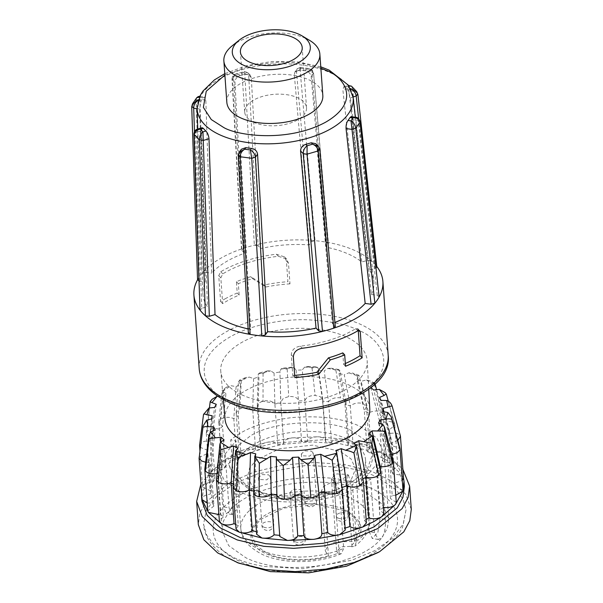 <?xml version="1.0" encoding="UTF-8"?>
<svg xmlns="http://www.w3.org/2000/svg" width="603" height="603" viewBox="0 0 603 603"><rect width="100%" height="100%" fill="white"/><g stroke="black" fill="none" stroke-linecap="round" stroke-linejoin="round"><path stroke-width="0.45" stroke-dasharray="3.02 2.26" d="M345.542 467.619C357.436 469.662 367.943 472.797 377.079 477.033L396.231 489.953L402.947 499.043L406.038 509.776L403.332 523.788L392.734 537.989L374.787 550.629L351.783 560.262L302.977 568.735L264.061 566.451C252.167 564.408 241.66 561.272 232.524 557.036L213.372 544.117L206.656 535.027L203.565 524.293L206.271 510.281L216.869 496.081L234.823 483.44L257.82 473.807L306.626 465.335L345.542 467.619M371.207 488.34C362.885 484.488 353.313 481.624 342.474 479.762C303.422 472.654 253.162 482.588 229.396 502.111C204.304 521.248 208.796 547.524 239.504 561.235C247.825 565.094 257.406 567.951 268.245 569.812C307.296 576.928 357.549 566.993 381.315 547.464C406.414 528.326 401.915 502.05 371.207 488.34M351.956 431.009C328.884 418.06 273.8 420.879 250.298 435.946L234.326 448.828L228.831 464.551L235.049 477.847L249.386 487.789C272.458 500.739 327.535 497.927 351.044 482.852L367.016 469.978L372.511 454.247L366.285 440.951L351.956 431.009A6.015 3.829 -65 0 1 347.072 438.954A64.657 32.818 -4.1 0 0 275.526 435.592A64.657 32.818 -4.1 0 0 236.542 469.059A64.657 32.818 -4.1 0 0 254.994 489.922A64.657 32.818 -4.1 0 0 339.383 488.837C337.167 486.983 335.946 484.789 335.728 482.272L333.994 481.465L331.424 478.556L336.738 473.92L346.846 474.35L348.579 475.156L342.632 478.933L335.728 482.272M348.579 475.156C348.783 477.666 350.004 479.852 352.235 481.729L356.501 541.306L354.828 546.182L352.031 546.748L350.32 546.371C366.089 532.766 364.408 520.713 345.278 510.213C335.539 504.07 296.872 498.108 267.174 514.005C238.539 530.399 253.569 549.439 266.473 553.833C284.563 562.637 316.681 562.38 337.861 553.268L339.188 553.856L341.343 553.652L343.657 548.413L339.383 488.837M253.569 122.183A30.972 15.723 175.9 0 1 244.728 112.188A30.972 15.723 175.9 0 1 263.405 96.156A30.972 15.723 175.9 0 1 297.678 97.769A30.972 15.723 175.9 0 1 306.52 107.764A30.972 15.723 175.9 0 1 287.842 123.796A30.972 15.723 175.9 0 1 253.569 122.183M351.067 116.673L352.242 119.635L371.38 294.498A85.709 43.499 -4.1 0 0 373.815 281.284A85.709 43.499 -4.1 0 0 369.368 269.933L350.456 97.822L347.788 89.953A78.428 39.806 -4.1 0 0 345.263 87.307L343.816 86.749L342.881 89.907L361.792 262.011A85.709 43.499 -4.1 0 0 326.117 247.185L311.208 76.739C310.635 73.574 308.661 71.561 305.291 70.694A78.428 39.806 -4.1 0 0 299.653 69.94L294.988 71.817L294.302 74.486L309.211 244.924A85.709 43.499 -4.1 0 0 260.782 248.526L251.3 77.681L250.2 75.104L245.376 73.981A78.428 39.806 -4.1 0 0 239.934 75.556C236.738 76.905 235.08 79.189 234.959 82.407L244.441 253.26A85.709 43.499 -4.1 0 0 228.462 260.398A85.709 43.499 -4.1 0 0 211.623 273.174L205.819 100.09L204.462 97.106L203.151 97.874A78.428 39.806 -4.1 0 0 201.085 100.859L199.623 109.037L205.427 282.114A85.709 43.499 -4.1 0 0 202.872 293.54A85.709 43.499 -4.1 0 0 207.447 306.686L201.417 130.851L202.186 127.738M225.123 298.809A94.731 48.082 175.9 0 1 237.22 293.05L236.406 281.676A94.731 48.082 175.9 0 1 250.773 276.702L263.956 285.015A94.731 48.082 175.9 0 1 287.91 281.707L286.433 261.031L284.526 256.893L276.332 254.21A94.731 48.082 -4.1 0 0 223.08 270.385A94.731 48.082 -4.1 0 0 220.758 271.712L218.746 275.631L220.6 301.477A94.731 48.082 175.9 0 1 225.123 298.809M205.819 100.09L199.879 99.299L205.729 272.383L201.952 273.4A94.731 48.082 175.9 0 1 222.153 257.458A94.731 48.082 175.9 0 1 243.084 248.444A94.731 48.082 175.9 0 1 254.338 245.187A94.731 48.082 175.9 0 1 315.037 240.672A94.731 48.082 175.9 0 1 326.675 242.225A94.731 48.082 175.9 0 1 371.388 260.805A94.731 48.082 175.9 0 1 376.604 266.262A94.731 48.082 175.9 0 1 376.769 266.481M232.049 45.941A48.119 24.421 175.9 0 1 306.128 38.547A48.119 24.421 175.9 0 1 309.618 40.386M226.834 102.306A48.119 24.421 175.9 0 1 255.845 77.395A48.119 24.421 175.9 0 1 309.09 79.898A48.119 24.421 175.9 0 1 322.816 95.425M369.782 408.789A72.556 36.828 -4.1 0 0 349.062 385.053A72.556 36.828 -4.1 0 0 268.471 381.367A72.556 36.828 -4.1 0 0 225.047 419.168M241.697 394.769A73.393 37.25 -4.1 0 0 322.62 398.666A73.393 37.25 -4.1 0 0 367.189 360.926A73.393 37.25 -4.1 0 0 346.228 336.911A73.393 37.25 -4.1 0 0 264.709 333.18A73.393 37.25 -4.1 0 0 220.781 371.418A73.393 37.25 -4.1 0 0 241.697 394.769M233.097 487.623L235.381 485L233.338 484.058M235.72 524.482L238.298 525.68L235.381 485L237.891 448.044M253.705 493.103L254.677 491.324L255.778 453.878M276.852 495.538L276.506 456.968M397.912 440.386L392.138 442.444L392.01 445.579L399.955 448.504M383.681 411.63L392.138 442.444L395.055 483.131L402.291 480.463M391.649 454.572L389.282 454.783L387.571 457.881L393.239 460.745M381.202 423.653L389.282 454.783L392.199 495.47L395.756 495.282M362.87 478.925L361.461 479.656L354.247 443.115M393.081 474.124L391.618 471.162L397.754 466.315L397.151 464.853L395.191 463.405C392.221 462.169 388.852 462.026 385.091 462.968L382.129 460.383L386.154 456.177L383.583 453.268C379.724 451.775 375.692 451.881 371.486 453.562L367.227 451.526L369.488 448.202L366.119 444.969L384.42 453.72L397.151 464.853L403.46 477.599L400.927 475.021L393.081 474.124L390.171 433.444C393.865 432.894 396.465 433.022 397.98 433.821L400.498 436.316M385.091 462.968L382.174 422.288L389.432 421.414L392.229 422.138L394.196 423.562L394.799 425.04L388.701 430.482L390.171 433.444L381.036 400.362M371.486 453.562L368.569 412.882C372.224 411.238 375.307 410.673 377.825 411.186L381.458 412.429L383.124 414.472L379.212 419.703L382.174 422.288L373.694 390.028M367.227 451.526L364.318 410.847L368.569 412.882L361.152 381.3L366.443 379.965L371.312 381.269L374.365 384.081L375.021 383.802M353.192 446.544L347.939 445.202L348.881 442.934L346.303 440.024L343.499 439.188L366.119 444.969C361.318 443.657 357.006 444.185 353.192 446.544L350.275 405.857C354.338 402.992 358.634 402.269 363.157 403.678L366.473 406.641L364.318 410.847L356.893 379.264L361.152 381.3M331.469 442.391L325.567 441.826L325.741 440.74L323.17 437.823L318.105 436.776L343.499 439.188C338.072 438.6 334.054 439.662 331.469 442.391L328.552 401.704C331.349 398.447 335.343 397.173 340.544 397.897L343.348 398.749L345.896 401.598L345.022 404.515L350.275 405.857L344.26 374.78L348.843 372.82L352.823 373.121L357.164 375.857L358.838 375.254L359.177 376.491L356.893 379.264M199.585 445.218L202.269 442.187C203.874 441.208 206.588 440.831 210.409 441.057L212.128 437.959L215.045 478.646L213.326 481.744L205.224 483.395L202.631 486.108L202.54 486.975L210.605 490.948L210.477 494.083C204.854 494.867 202.05 496.706 202.073 499.608M199.08 457.519L207.56 453.396L207.688 450.26L210.605 490.948M211.698 418.866L207.688 450.26L200.369 447.418M307.786 441.388L301.643 441.645C300.693 438.833 297.369 437.582 291.671 437.899L286.342 439.466C284.217 440.695 283.357 442.074 283.764 443.597L277.795 444.66C275.42 442.15 271.486 441.419 265.983 442.474L262.946 443.635L260.262 447.215L261.031 448.881L255.649 450.675C252.016 448.632 247.735 448.466 242.805 450.192L265.983 442.474L291.671 437.899L318.105 436.776C312.414 436.941 308.97 438.479 307.786 441.388L304.869 400.701C306.211 397.234 309.633 395.5 315.15 395.485L320.216 396.616L322.793 399.691L322.65 401.146L328.552 401.704L324.18 370.905L327.738 368.456L330.957 368.184L335.909 370.423L338.735 369.503L339.934 370.83L345.896 401.598M216.273 404.319L212.128 437.959L206.309 433.572L207.055 431.492L208.992 429.977C211.841 428.507 215.294 428.243 219.364 429.185L222.545 426.336L225.462 467.024L222.281 469.865C218.49 469.232 215.045 469.692 211.947 471.252L210.017 472.782L209.271 474.832L215.045 478.646M280.734 402.284L283.764 443.597L280.727 402.148L283.395 398.266L288.709 396.608C294.234 396.148 297.573 397.596 298.726 400.965L304.869 400.701L302.269 369.941L304.56 367.174L307.123 366.526L312.045 368.154L315.866 366.745L317.645 367.498L318.437 369.051L318.278 370.34L324.18 370.905M217.17 396.284L222.786 396.42L225.967 393.571L222.545 426.336L218.799 422.484L221.474 418.791C225.198 416.899 229.306 416.824 233.798 418.588L238.23 416.183L236.195 412.769L238.871 409.377L239.851 408.902C244.501 407.1 248.79 407.462 252.732 409.995L258.114 408.201L257.323 406L259.983 402.367L263.029 401.183C268.29 400.015 272.247 400.942 274.878 403.98L280.847 402.917L279.913 371.282L280.727 402.148M201.523 492.259L202.631 486.108L210.017 472.782L223.721 460.526L231.778 455.559L241.811 450.652L239.142 454.247L241.147 456.87L236.715 459.275C232.539 457.918 228.447 458.19 224.437 460.089L221.746 463.669L225.462 467.024M261.031 448.881L258.114 408.201L258.973 376.822L258.159 374.878L258.355 373.981L259.637 372.873L263.059 373.513L267.732 370.837L270.694 370.875L274.064 373.023L280.026 371.961L280.892 369.059L282.83 368.147L287.194 369.209L291.686 367.174L294.06 367.619L296.126 370.204L302.269 369.941M225.967 393.571L222.613 391.415L222.221 390.126L223.329 390.48L226.592 387.126L230.896 385.709L236.097 386.598L233.798 418.588L236.715 459.275M236.097 386.598L240.529 384.194L238.23 416.183L241.147 456.87M404.372 486.515L399.126 472.179L385.928 459.637L365.87 449.921L340.62 443.838L312.256 441.893L283.139 444.245L255.68 450.697L232.155 460.722L209.022 479.679L203.324 490.277L201.899 501.033M200.92 483.877L211.766 470.709L228.469 459.011L249.469 449.732L273.754 443.152L326.14 439.549L351.029 442.738L372.963 449.062L390.616 458.137L402.894 469.398M411.284 509.399L405.766 494.324L391.882 481.126L370.792 470.905L344.23 464.506L314.397 462.463L283.772 464.936L254.888 471.727L230.135 482.272L205.811 502.209L199.812 513.357L198.319 524.67M381.495 465.674L385.347 519.432C385.928 524.919 384.571 535.034 381.759 537.823C361.046 565.878 283.953 577.177 245.828 557.737L228.71 545.662L221.972 530.768L223.396 521.165L228.959 511.751C249.672 483.696 326.758 472.398 364.89 491.837L382.001 503.912L388.747 518.814L387.314 528.409L381.759 537.823L378.345 539.489L374.486 532.607L370.626 478.85C357.443 490.073 337.25 497.505 310.063 501.146C281.707 503.565 258.732 500.641 241.14 492.35L224.429 480.734L217.284 465.38L219.846 453.124L223.698 506.882L226.155 513.515L228.959 511.751C231.627 508.955 235.276 499.224 234.567 493.706L230.708 439.949C243.898 428.725 264.091 421.293 291.279 417.66C319.628 415.233 342.602 418.165 360.202 426.449L376.913 438.064L384.058 453.426L381.495 465.674L376.182 464.77L365.32 477.945L370.626 478.85M344.419 510.688L316.824 504.485L283.825 508.065L260.534 519.462L253.923 527.241L251.881 535.894L256.554 545.881L267.333 553.358C281.593 560.609 309.249 561.808 328.462 555.83L325.349 551.082L327.874 545.821L334.899 541.946L354.541 541.396L359.87 528.153L355.34 518.316L344.419 510.688M328.462 555.83L324.203 496.488C305.02 502.457 277.365 501.274 263.074 494.015L252.295 486.531L247.629 476.551L249.657 467.898L256.275 460.119L279.573 448.722L312.573 445.142L340.167 451.345L351.082 458.973L355.619 468.81L350.29 482.046L354.541 541.396M343.039 465.833L344.728 467.747L341.147 470.815L334.582 470.506L332.886 468.591L336.391 465.539L343.039 465.833M300.211 489.538L301.899 491.453L298.319 494.52L291.754 494.219L290.058 492.297L293.563 489.252L300.211 489.538M268.659 474.847L270.355 476.762L266.775 479.83L260.21 479.528L258.514 477.614L262.019 474.561L268.659 474.847M311.487 451.142L313.183 453.057L309.603 456.124L303.038 455.823L301.342 453.908L304.847 450.856L311.487 451.142M248.112 328.891A85.709 43.499 -4.1 0 0 250.69 329.426L240.665 151.933L241.358 149.258M315.806 143.68L316.914 146.265L332.366 323.359A85.709 43.499 -4.1 0 0 334.914 322.417M332.366 323.359L335.012 326.117L319.575 149.047L316.914 146.265M318.271 146.265L319.824 149.476M240.665 151.933L238.487 155.077L239.285 152.25M238.306 155.521L248.534 332.547L250.69 329.426M248.534 332.547L248.353 333.127M201.417 130.851L195.681 132.509L197.633 129.057M194.136 134.439L195.681 132.509L201.749 308.329L207.447 306.686M197.558 279.792A94.731 48.082 175.9 0 1 197.686 279.558A94.731 48.082 175.9 0 1 201.952 273.4L196.103 100.226L191.716 106.791M201.749 308.329L200.211 310.349M199.02 281.232L205.427 282.114M197.565 280.026L191.837 106.384M199.533 281.33L194.475 131.59M196.103 100.226L199.872 99.126C199.683 96.292 199.774 95.741 200.128 97.475L199.435 97.181M199.751 96.472L200.128 97.475L198.063 100.452M205.729 272.383L211.623 273.174M244.441 253.26L241.524 249.906L232.019 79.008L234.959 82.407M241.803 250.494L243.084 248.444L233.58 77.486L232.298 79.626L241.803 250.494M335.012 326.117L335.283 326.683M319.552 148.866L319.824 149.371M238.298 155.416L238.479 154.896M194.136 134.348L195.666 132.328M191.716 106.731L192.463 103.904M196.721 97.724L196.096 100.143L199.872 99.126M239.934 75.556L238.577 74.139C234.582 74.614 232.487 76.385 232.291 79.445L232.298 79.626M251.3 77.681L248.64 74.9L247.735 72.526L244.027 72.564L244.29 71.538L247.735 72.526L250.2 75.104M245.376 73.981L244.027 72.564C244.26 70.83 244.524 71.358 244.818 74.139L248.64 74.9L258.137 245.768L260.782 248.526M258.137 245.768L254.338 245.187L244.826 74.229M299.653 69.94L300.754 68.343L297.015 68.893L296.465 71.162L300.121 70.031L315.037 240.672L311.374 241.811L309.211 244.924M311.374 241.811L296.472 71.342L294.302 74.486M296.465 71.162L300.128 70.121M311.208 76.739L313.364 73.423C312.738 70.423 310.417 68.983 306.392 69.096L309.173 68.561L311.766 71.584L300.121 70.031C300.023 67.189 300.234 66.632 300.754 68.343L300.317 67.378L297.008 68.9L294.988 71.817M300.317 67.378L309.173 68.561C311.238 68.734 312.693 70.136 313.537 72.759L328.281 244.064L326.117 247.185M313.387 73.596L311.774 71.674L326.675 242.225L328.281 244.064L328.462 243.461L313.56 72.963M345.263 87.307L348.18 86.463C348.248 84.706 348.391 85.242 348.602 88.068L352.499 88.513L371.388 260.805L367.491 260.36L361.792 262.011M367.491 260.36L348.617 88.242L342.881 89.907M348.602 88.068L352.506 88.603M350.705 89.108L348.18 86.463L348.526 85.392M358.657 118.625L375.066 268.282L369.368 269.933M375.066 268.282L376.106 267.815M376.8 266.714L357.715 93.962L352.499 88.513L351.511 86.184M379.129 297.053L377.282 295.282L371.38 294.498M377.282 295.282L358.182 120.427L352.242 119.635M355.747 117.291L360.021 122.108M358.265 330.572L357.752 328.635L355.86 328.612A90.216 45.79 175.9 0 1 300.347 346.175C294.709 347.109 291.686 349.981 291.279 354.783L292.764 375.458L294.829 377.614M292.764 375.458A90.216 45.79 -4.1 0 0 294.663 375.33M342.775 352.883L343.589 364.257A90.216 45.79 -4.1 0 0 345.323 363.519M345.519 366.27L343.589 364.257M289.975 283.862A90.216 45.79 -4.1 0 0 265.87 287.013L252.665 278.684A90.216 45.79 -4.1 0 0 238.336 283.689L239.15 295.063A90.216 45.79 -4.1 0 0 222.68 303.648L220.826 277.802L222.809 273.845A90.216 45.79 175.9 0 1 278.322 256.283L286.576 259.034L288.498 263.187L289.975 283.862L287.91 281.707M222.68 303.648L220.6 301.477M265.87 287.013L263.956 285.015M252.665 278.684L250.773 276.702M238.336 283.689L236.406 281.676M237.22 293.05L239.15 295.063M244.027 72.564L238.577 74.139L235.72 74.026L232.291 79.445L232.019 79.008M248.624 74.719L244.818 74.139L233.58 77.486M311.774 71.674L313.364 73.423L313.537 72.759M348.18 86.463L348.933 86.01M356.697 91.626L357.903 94.385M357.911 94.452L357.722 94.053M358.167 120.253L360.014 122.017M327.738 368.456L339.858 370.528L339.007 373.43L344.26 374.78M240.529 384.194L238.479 381.609L239.014 380.365L241.275 380.764L245.557 377.576L249.152 377.048L253.584 378.616L258.973 376.822M210.198 401.59L207.055 431.492M203.513 414.525L203.708 413.741M385.106 392.621L386.327 394.143M212.135 399.246L210.447 401.997M213.326 481.744L210.409 441.057L214.555 407.417M222.786 396.42L219.364 429.185L222.281 469.865M199.668 444.818L200.807 435.803M223.329 390.48L220.758 419.243M210.477 494.083L207.56 453.396L211.977 418.836M204.816 469.202L210.99 465.365L209.527 462.403L205.646 462.222M207.198 502.985L212.444 503.083L209.527 462.403L213.326 430.452M241.275 380.764L239.851 408.902M253.584 378.616L252.732 409.995L255.649 450.675M212.444 503.083L213.907 506.045L210.99 465.365L215.211 429.909M263.059 373.513L263.029 401.183M216.417 479.468L220.479 476.144L217.525 473.559L216.99 473.656M218.904 514.585L220.442 514.238L217.525 473.559L220.608 442.172M274.064 373.023L274.878 403.98L277.795 444.66M220.442 514.238L223.396 516.824L220.479 476.144L224.052 439.873M287.194 369.209L288.709 396.608M296.126 370.204L301.643 441.645M312.045 368.154L315.15 395.485M318.278 370.34L322.65 401.146L325.567 441.826M335.909 370.423L340.544 397.897M339.007 373.43L345.022 404.515L347.939 445.202M256.471 531.748L257.587 532.012L254.677 491.324L253.765 491.113M357.164 375.857L363.157 403.678M374.365 384.081L381.458 412.429M279.709 535.366L276.845 494.686M370.732 387.443L379.212 419.703L382.129 460.383M386.335 394.543L394.196 423.562M379.573 397.4L388.701 430.482L391.618 471.162M318.897 492.922L318.942 493.337M321.866 534.16L318.851 492.93L314.751 455.348M382.679 411.608L392.01 445.579L394.927 486.267L395.055 483.131M342.097 487.48L341.577 487.646L342.316 488.927M345.263 529.992L344.494 528.326L341.577 487.646L335.811 450.486M378.511 422.989L387.571 457.881L390.48 498.568L392.199 495.47M366.383 522.959L364.378 520.344L361.461 479.656L363.413 481.661M379.671 467.287L377.146 469.503L380.787 472.051M368.817 433.738L377.146 469.503L380.063 510.191L383.252 507.342L380.689 471.659M383.779 513.537L380.063 510.191M364.378 520.344L366.134 519.424M396.261 502.382L390.48 498.568M344.494 528.326L345.135 528.13M402.992 490.231L394.927 486.267M279.958 535.381L279.792 536.474M257.587 532.012L256.659 534.273M238.298 525.68L236.044 529.012M223.396 516.824L219.371 521.03M213.907 506.045L207.779 510.892M219.846 453.124L225.16 454.029L236.022 440.853L230.708 439.949M374.486 532.607L369.172 531.703L372.322 538.456L377.915 532.208L380.033 518.527L385.347 519.432M376.182 464.77L380.033 518.527M234.567 493.706L239.881 494.611L236.022 440.853M239.881 494.611L237.763 508.299L232.17 514.54L229.012 507.794L223.698 506.882M369.172 531.703L365.32 477.945M225.16 454.029L229.012 507.794M352.235 481.729A64.657 32.818 -4.1 0 0 365.524 459.818A64.657 32.818 -4.1 0 0 347.072 438.954M350.32 546.371L341.042 546.831L336.625 551.18L337.861 553.268M324.203 496.488L321.098 491.731L323.517 486.576L330.761 482.566L350.29 482.046M305.291 70.694L306.392 69.096L300.754 68.343M224.881 75.051L251.85 65.29L280.342 61.966L303.98 63.737L320.864 68.169M197.128 108.63A78.209 39.692 175.9 0 1 220.487 78.382A78.209 39.692 175.9 0 1 330.881 73.023A78.209 39.692 175.9 0 1 353.124 97.445M358.205 330.278C348.097 324.7 331.198 321.195 307.5 319.771C284.096 318.912 252.423 324.278 230.866 336.466C184.179 363.187 208.683 394.234 229.72 401.402C239.828 406.98 256.735 410.485 280.425 411.917C303.837 412.769 335.502 407.409 357.059 395.221C403.746 368.501 379.249 337.446 358.205 330.278M388.174 355.19A94.731 48.082 -4.1 0 0 361.144 324.625A94.731 48.082 -4.1 0 0 227.437 331.122A94.731 48.082 -4.1 0 0 199.201 368.735M249.386 487.789A6.015 3.829 115 0 0 251.127 490.872A6.015 3.829 115 0 0 254.994 489.922M356.501 541.306A64.657 32.818 -4.1 0 0 369.79 519.387A64.657 32.818 -4.1 0 0 351.345 498.53A64.657 32.818 -4.1 0 0 279.792 495.169A64.657 32.818 -4.1 0 0 240.808 528.635A64.657 32.818 -4.1 0 0 259.26 549.499A64.657 32.818 -4.1 0 0 343.657 548.413M242.805 450.192L241.811 450.652M337.989 518.03A5.932 3.015 -4.1 0 0 344.562 518.339A5.932 3.015 -4.1 0 0 348.135 515.271A5.932 3.015 -4.1 0 0 346.446 513.349A5.932 3.015 -4.1 0 0 339.873 513.047A5.932 3.015 -4.1 0 0 336.293 516.115A5.932 3.015 -4.1 0 0 337.989 518.03M295.161 541.735A5.932 3.015 -4.1 0 0 301.726 542.044A5.932 3.015 -4.1 0 0 305.306 538.976A5.932 3.015 -4.1 0 0 303.618 537.062A5.932 3.015 -4.1 0 0 297.045 536.753A5.932 3.015 -4.1 0 0 293.465 539.821A5.932 3.015 -4.1 0 0 295.161 541.735M263.617 527.052A5.932 3.015 -4.1 0 0 270.182 527.361A5.932 3.015 -4.1 0 0 273.762 524.286A5.932 3.015 -4.1 0 0 272.066 522.371A5.932 3.015 -4.1 0 0 265.501 522.062A5.932 3.015 -4.1 0 0 261.921 525.138A5.932 3.015 -4.1 0 0 263.617 527.052M306.445 503.339A5.932 3.015 -4.1 0 0 313.01 503.648A5.932 3.015 -4.1 0 0 316.59 500.58A5.932 3.015 -4.1 0 0 314.894 498.666A5.932 3.015 -4.1 0 0 308.329 498.357A5.932 3.015 -4.1 0 0 304.749 501.425A5.932 3.015 -4.1 0 0 306.445 503.339M197.136 108.706L199.623 109.037M201.085 100.859L198.221 100.475M203.151 97.874L200.128 97.475M347.788 89.953L350.682 89.116M350.456 97.822L353.072 97.068M357.903 330.746L355.86 328.612M300.347 346.175L302.329 348.248M291.279 354.783L293.344 356.938M220.826 277.802L218.746 275.631M222.809 273.845L220.758 271.712M278.322 256.283L276.332 254.21M288.498 263.187L286.433 261.031M358.212 329.826L358.793 330.436M366.443 379.965L374.282 384.993M348.843 372.82L359.177 376.491M304.56 367.174L317.645 367.498M280.892 369.059L294.06 367.619M258.355 373.981L270.694 370.875M238.479 381.609L249.152 377.048M222.613 391.415L230.896 385.709M333.994 481.465L339.188 553.856M352.031 546.748L346.846 474.35M320.766 66.797L297.709 61.905L272.164 61.483L246.929 65.539L224.783 73.679M237.167 562.576L235.147 561.664C223.886 556.486 215.392 549.748 209.656 541.449C206.075 536.127 204.048 530.414 203.565 524.293M372.511 454.247C373.363 461.431 369.843 472.013 356.675 481.774C349.235 487.111 340.137 491.302 329.396 494.347C303.58 501.809 271.327 500.498 251.127 490.872L233.225 476.762L228.831 464.551M341.343 553.66C317.653 563.903 283.003 564.363 261.966 554.278C247.923 546.755 240.876 538.208 240.808 528.635L236.542 469.059M365.524 459.818L369.79 519.387C370.453 529.178 365.471 538.11 354.828 546.19M244.728 112.188L240.409 51.971M355.348 117.238L373.815 281.284M368.719 389.063L367.189 360.926M199.94 450.773L202.533 486.975M206.301 433.572L209.256 474.832M218.791 422.484L221.746 463.669M257.323 406.294L260.255 447.215M236.195 413.183L239.142 454.247M384.058 453.426L388.747 518.814M247.629 476.551L251.881 535.894M355.612 468.81L359.87 528.153M332.894 468.591L336.293 516.115C336.301 519.575 338.6 521.384 343.197 521.542C348.994 519.326 348.037 516.062 348.135 515.271L344.728 467.747M290.058 492.297L293.465 539.821C293.465 543.28 295.772 545.089 300.369 545.255C306.166 543.032 305.208 539.775 305.306 538.976L301.899 491.453M258.514 477.614L261.921 525.138C261.921 528.597 264.22 530.406 268.825 530.565C274.621 528.349 273.656 525.085 273.762 524.286L270.355 476.762M301.342 453.908L304.749 501.425C304.749 504.884 307.048 506.701 311.653 506.859C317.449 504.636 316.485 501.379 316.59 500.58L313.183 453.057M197.761 129.019L202.872 293.54M199.849 96.488L204.462 97.098M343.816 86.742L348.278 85.453M286.576 259.034L284.526 256.886M357.76 328.635L359.825 330.798M232.012 78.805C232.487 76.084 233.723 74.486 235.72 74.026L244.29 71.538M223.291 399.488L220.781 371.418M206.316 433.082L209.414 407.899M374.991 383.614L371.312 381.269M358.838 375.254L352.823 373.121M338.735 369.503L330.957 368.184M315.866 366.745L307.123 366.526M291.686 367.174L282.83 368.147M267.732 370.837L259.637 372.873M245.557 377.576L239.014 380.365M226.585 387.126L222.221 390.126M218.799 422.01L222.115 390.322M236.195 412.769L238.464 381.217M257.315 406L258.159 374.878M322.793 399.691L318.437 369.051M366.473 406.641L359.2 375.692M383.124 414.472L376.551 389.485M394.724 424.565L388.249 401.108M394.807 425.04L397.761 466.315M383.207 414.954L386.161 456.177M366.541 407.078L369.488 448.202M345.941 401.945L348.881 442.934M322.816 399.902L325.741 440.74M406.038 509.776L402.487 527.565L398.892 533.73L384.028 548.564L378.209 552.484M217.284 465.38L221.972 530.768M378.345 539.481L372.322 538.456M232.17 514.54L226.155 513.515M331.424 478.556L336.625 551.18M321.09 491.739L325.349 551.082M306.52 107.764L302.201 47.539"/><path stroke-width="0.9" d="M293.367 37.552A30.972 15.723 -4.1 0 0 259.086 35.939A30.972 15.723 -4.1 0 0 240.409 51.971A30.972 15.723 -4.1 0 0 249.25 61.966A30.972 15.723 -4.1 0 0 283.531 63.579A30.972 15.723 -4.1 0 0 302.201 47.539A30.972 15.723 -4.1 0 0 293.367 37.552M334.914 322.417A85.709 43.499 -4.1 0 0 348.346 316.213A85.709 43.499 -4.1 0 0 365.184 303.437L346.054 128.582C345.911 125.258 346.559 122.552 347.984 120.464A78.428 39.806 -4.1 0 0 350.049 117.479L351.067 116.673L355.747 117.291M376.769 266.481A94.731 48.082 175.9 0 1 382.89 281.533A94.731 48.082 175.9 0 1 379.129 297.053A94.731 48.082 175.9 0 1 374.862 303.211A94.731 48.082 175.9 0 1 354.654 319.153A94.731 48.082 175.9 0 1 333.73 328.175A94.731 48.082 175.9 0 1 322.477 331.431A94.731 48.082 175.9 0 1 261.777 335.939A94.731 48.082 175.9 0 1 250.132 334.386A94.731 48.082 175.9 0 1 205.427 315.806A94.731 48.082 175.9 0 1 200.211 310.349A94.731 48.082 175.9 0 1 193.917 295.078A94.731 48.082 175.9 0 1 197.558 279.792M355.582 332.072A94.731 48.082 -4.1 0 0 357.903 330.746L359.825 330.798L360.285 331.997L362.139 357.843A94.731 48.082 175.9 0 1 357.624 360.504A94.731 48.082 175.9 0 1 345.519 366.27L344.705 354.896A94.731 48.082 175.9 0 1 330.338 359.87L318.783 374.305A94.731 48.082 175.9 0 1 294.829 377.614L293.344 356.938C293.721 352.144 296.714 349.25 302.329 348.248A94.731 48.082 -4.1 0 0 355.582 332.072M301.982 35.841L309.618 40.386A48.119 24.421 175.9 0 1 319.854 54.074A48.119 24.421 175.9 0 1 290.85 78.978A48.119 24.421 175.9 0 1 237.597 76.475A48.119 24.421 175.9 0 1 223.871 60.948A48.119 24.421 175.9 0 1 232.049 45.941L238.961 40.356A39.097 19.839 175.9 0 1 299.148 34.348A39.097 19.839 175.9 0 1 301.982 35.841A39.097 19.839 175.9 0 1 297.075 63.315A39.097 19.839 175.9 0 1 243.469 65.169A39.097 19.839 175.9 0 1 238.961 40.356M319.854 54.074L322.816 95.425A48.119 24.421 175.9 0 1 293.812 120.329A48.119 24.421 175.9 0 1 240.567 117.826A48.119 24.421 175.9 0 1 226.834 102.306L223.871 60.948M223.291 399.488L225.047 419.168A72.556 36.828 -4.1 0 0 245.722 442.255A72.556 36.828 -4.1 0 0 325.726 446.107A72.556 36.828 -4.1 0 0 369.782 408.789L368.719 389.063M205.646 462.222L201.606 460.963L199.111 458.318L203.098 426.072L206.678 420.178L211.977 418.836L212.105 415.701L206.904 414.811C204.681 413.929 203.55 413.831 203.513 414.525L208.909 408.035L214.555 407.417L216.273 404.319L210.447 401.997M386.335 394.543C386.568 393.827 385.837 394.128 384.149 395.44L379.573 397.4L381.036 400.362L386.651 400.505C389.432 401.394 391.302 403.399 392.259 406.528C391.882 405.894 390.699 406.007 388.716 406.867L382.807 408.472L382.679 411.608L387.88 412.497L391.309 416.982L391.731 419.213L388.611 418.768L380.229 419.892L378.511 422.989L382.943 424.565L384.563 427.263L384.797 431.748L382.807 431.047L371.998 430.889L368.817 433.738L372.172 435.894L372.609 436.971L371.915 443.258L358.687 440.71L354.247 443.115L356.305 445.707C356.35 447.373 355.649 449.544 354.217 452.197L353.969 452.974C351.534 451.647 348.76 450.743 345.632 450.268L341.2 448.692L335.811 450.486L336.595 452.001L336.429 453.328L332.185 460.232L320.721 454.285L314.751 455.348L313.884 458.25L308.05 464.529L300.724 459.69L298.658 457.104L292.515 457.368L290.224 460.134L283.199 465.584L277.131 459.81L276.317 457.956L276.506 456.968L270.604 456.403L259.335 463.315L254.926 456.78L255.778 453.878L250.524 452.536L245.941 454.489C242.821 455.227 240.198 456.365 238.079 457.888L237.906 457.398C236.255 454.76 235.487 452.567 235.607 450.818L237.891 448.044L233.632 446.009L220.879 449.657L219.891 444.185L220.502 442.316L224.052 439.873L221.09 437.281L210.726 438.313L208.909 439.195L208.811 435.637L210.635 431.869L215.211 429.909L213.748 426.947L205.706 426.525L202.985 427.21M217.525 473.559C212.851 474.116 209.467 473.77 207.357 472.526L205.412 471.071L208.909 439.195M233.987 484.36L231.13 482.965C226.615 484.299 222.56 484.194 218.979 482.649L218.15 482.204L220.879 449.657M218.15 482.204L216.417 479.815L219.371 521.037L221.113 523.487C224.949 525.432 229.261 525.484 234.047 523.645L231.13 482.965L233.632 446.009M253.765 491.113L249.416 489.983C245.293 491.988 240.974 492.312 236.451 490.955L233.097 487.887L235.607 450.818L245.941 454.489M277.041 494.701L271.139 494.136C268.282 496.54 264.257 497.407 259.064 496.736L256.29 495.922L253.712 493.284L254.805 455.958M336.595 452.001L342.331 489.071L339.602 492.319L336.58 493.45C331.311 494.566 327.391 494.038 324.813 491.867L318.851 492.93C318.987 494.558 318.105 495.772 316.191 496.563L310.899 498.025L303.55 497.279L300.972 494.882L294.822 495.138C293.427 497.746 289.968 499.08 284.458 499.148L279.445 498.191L276.86 495.636L276.317 457.956M292.515 457.368L297.739 535.826L303.882 535.562L298.658 457.104M392.259 406.528L400.498 436.316L397.754 440.484M382.807 408.472L383.681 411.63M310.899 498.025L308.05 464.529M399.955 448.504L399.94 449.815L397.392 452.582L391.649 454.572M380.229 419.892L381.202 423.653M336.58 493.45L332.185 460.232M384.797 431.748L392.553 463.142L390.646 464.672C387.804 466.307 384.367 466.963 380.335 466.662L379.671 467.287M371.998 430.889L380.335 466.662L380.689 471.659M345.632 450.268L356.275 445.504L363.443 481.887L359.757 485.732L353.969 452.974M372.609 436.971L380.787 472.051L378.134 475.827C374.403 477.749 370.325 478.224 365.9 477.252L362.87 478.925M366.134 519.424L368.817 517.939L365.9 477.252L358.687 440.71M200.369 447.418L199.585 445.218L203.513 414.525L200.807 435.803M403.49 477.772L403.995 481.352L402.894 491.098L395.515 504.432L381.812 516.681L373.747 521.655L362.72 527.022L366.383 522.959L363.443 481.887M202.028 499.276L201.53 495.862L201.899 501.033L207.146 515.369L220.344 527.911L240.401 537.627L265.652 543.71L294.015 545.655L323.125 543.303L350.584 536.851L374.116 526.826L397.249 507.869L402.947 497.271L404.372 486.515L403.995 481.352M402.894 469.398L409.618 486.139L408.125 497.452L402.126 508.6L377.795 528.537L353.049 539.082L324.165 545.873L293.54 548.346L263.707 546.303L237.145 539.904L216.055 529.683L202.163 516.485L196.653 501.41L200.92 483.877M196.653 501.41L198.319 524.67L203.837 539.745L217.721 552.943L238.811 563.164L265.373 569.564L295.206 571.606L325.831 569.134L354.715 562.343L379.468 551.798L403.791 531.861L409.791 520.713L411.284 509.399L409.618 486.139M197.633 129.057L202.186 127.738L203.339 128.386A78.428 39.806 -4.1 0 0 205.872 131.024C207.605 132.879 208.653 135.464 208.992 138.773L215.022 314.6A85.709 43.499 -4.1 0 0 248.112 328.891M239.285 152.25L241.358 149.258L245.843 147.645A78.428 39.806 -4.1 0 0 251.481 148.398C254.994 149.054 257.021 150.984 257.571 154.195L267.604 331.688A85.709 43.499 -4.1 0 0 316.032 328.085L300.573 150.991C300.656 147.743 302.382 145.534 305.751 144.358A78.428 39.806 -4.1 0 0 311.201 142.783L315.806 143.68L318.278 146.258L312.55 144.2C315.595 145.368 317.502 147.607 318.271 150.916L319.575 149.047M300.573 150.991L303.226 153.592C303.271 150.388 304.568 147.78 307.108 145.775L307.025 154.172L318.271 150.916L319.552 148.866M303.226 153.592L307.033 154.262L303.234 153.773L318.67 330.851L316.032 328.085M318.67 330.851L322.477 331.431L307.033 154.262M251.481 148.398L250.373 149.989C253.2 151.594 254.873 153.984 255.386 157.149L251.722 158.287L261.777 335.939L265.441 334.808L267.604 331.688M265.441 334.808L255.401 157.33L257.571 154.195M255.386 157.149L251.73 158.378M238.306 155.521L239.338 152.182L244.735 149.235C241.901 150.908 240.348 153.403 240.084 156.735L251.722 158.287L250.373 149.989L244.735 149.235L245.843 147.645M248.534 332.547L250.132 334.386L240.084 156.735L238.479 154.896M205.872 131.024L202.955 131.869L203.241 140.25L199.352 139.806L205.427 315.806L209.324 316.251L215.022 314.6M209.324 316.251L203.256 140.431L208.992 138.773M203.241 140.25L199.352 139.896M193.94 133.874L193.932 133.798C194.37 131.07 195.636 129.479 197.724 129.027L200.43 129.23C196.631 129.547 194.535 131.25 194.136 134.348L199.352 139.806C199.487 136.346 200.686 133.708 202.955 131.869L200.43 129.23L203.339 128.386M193.932 133.798L200.008 309.836L194.136 134.439M199.533 281.33L197.686 279.558M194.475 131.59L193.691 108.246L197.136 108.706M198.221 100.475L198.063 100.452C195.214 102.322 193.751 104.862 193.676 108.065L191.837 106.384M335.012 326.117L333.73 328.175L318.278 151.006M335.283 326.683L319.824 149.476M238.306 155.619L248.353 333.127M238.487 155.077L240.084 156.825M191.716 106.791L197.565 280.026M193.676 108.065L191.837 106.294M198.379 99.962L192.463 103.904L191.716 106.852M199.435 97.181L196.729 97.716C198.055 96.555 199.096 96.148 199.849 96.488M353.072 97.068L356.177 95.983C355.649 92.832 353.825 90.533 350.705 89.108L356.697 91.626L357.911 94.452M357.722 94.053L356.192 96.163L358.657 118.625M376.106 267.815L376.8 266.714L357.918 94.52M350.049 117.479L353.064 117.887C356.833 117.577 359.147 118.957 360.014 122.017L379.129 297.053L360.127 121.535M346.054 128.582L351.994 129.374L350.999 120.864L353.064 117.887L355.68 117.284C357.36 117.14 358.838 118.527 360.119 121.467M347.984 120.464L350.999 120.864C353.554 122.409 355.137 124.844 355.747 128.175L351.994 129.374L371.086 304.229L365.184 303.437M371.086 304.229L374.862 303.211L355.755 128.266M294.663 375.33A90.216 45.79 -4.1 0 0 316.869 372.3L318.783 374.305M316.869 372.3L328.439 357.888L330.338 359.87M328.439 357.888A90.216 45.79 -4.1 0 0 342.775 352.883L344.705 354.896M345.323 363.519A90.216 45.79 -4.1 0 0 360.066 355.672L358.265 330.572M360.066 355.672L362.139 357.843M348.933 86.01L351.511 86.184L356.697 91.626M357.715 93.962L356.177 95.983M351.979 129.193L355.747 128.175L360.021 122.108M314.751 455.348L318.949 493.397L321.874 534.16M374.365 384.081C375.224 383.237 375.202 383.546 374.282 384.993L370.732 387.443L373.694 390.028L379.34 389.41L385.106 392.621M211.841 402.744L217.17 396.284L217.804 396.209M388.249 401.108L386.327 394.143L385.113 392.628M217.17 396.284L212.135 399.246L210.198 401.59L209.414 407.899M211.698 418.866L212.105 415.701M199.111 458.318L203.098 426.072M213.326 430.452L213.748 426.947M205.412 471.071L204.816 469.202L208.811 435.637M220.608 442.172L221.09 437.281M216.417 479.815L219.891 444.185M236.451 490.955L238.079 457.888M233.097 487.887L236.044 529.012L239.406 532.245C244.207 533.557 248.519 533.029 252.333 530.67L249.416 489.983L250.524 452.536M259.064 496.736L259.335 463.315M253.712 493.284L256.652 534.273L262.026 538.027C267.461 538.615 271.471 537.544 274.056 534.823L271.139 494.136L270.604 456.403M284.458 499.148L283.199 465.584M400.43 436.059L403.505 477.938L402.291 480.463M303.882 535.562C304.832 538.381 308.156 539.625 313.861 539.316C319.424 538.396 322.062 536.497 321.761 533.61L327.731 532.547L324.813 491.867L320.721 454.285M391.731 419.213L399.94 449.815M359.757 485.732C355.107 487.48 350.84 487.518 346.966 485.852L341.577 487.646M344.494 528.326L349.883 526.532L346.966 485.852L341.2 448.692M384.563 427.263L393.246 460.737L392.553 463.142M371.915 443.258L378.85 475.39M368.817 517.939C373.461 519.371 377.795 518.957 381.812 516.681L383.779 513.537L380.832 472.36M383.252 507.342C388.596 508.073 392.681 507.1 395.515 504.432L396.261 502.382M349.883 526.532C353.509 528.582 357.79 528.741 362.72 527.022L339.542 534.74L345.263 529.992L342.338 489.071M395.756 495.282L402.894 491.098L402.992 490.231L400.038 448.941M327.731 532.547C330.105 535.065 334.039 535.796 339.542 534.74L313.861 539.316L287.42 540.439C293.111 540.265 296.555 538.728 297.739 535.826M276.86 495.636L279.784 536.474L287.42 540.439L262.026 538.027L239.406 532.245L221.113 523.487L208.374 512.362L218.904 514.585M274.056 534.823L279.958 535.381M252.333 530.67L256.471 531.748M234.047 523.645L235.72 524.482M204.809 469.616L207.764 510.892L208.374 512.362L202.073 499.608L207.198 502.985M201.53 495.862L201.523 492.259M305.751 144.358L307.108 145.775L312.55 144.2L311.201 142.783M320.864 68.169L326.238 70.408C343.077 76.136 362.689 100.987 325.319 122.371C286.576 143.115 236.12 135.343 223.411 127.323L211.276 119.545L203.362 107.372L206.241 91.241L224.881 75.051M320.766 66.797L329.148 70.121L348.383 85.181L353.124 97.445A78.209 39.692 175.9 0 1 329.886 129.321A78.209 39.692 175.9 0 1 219.492 134.68A78.209 39.692 175.9 0 1 197.128 108.63L197.761 129.019M388.174 355.19C394.49 400.784 282.317 429.668 227.542 401.613C217.072 396.759 209.331 390.623 204.311 383.222C201.289 378.669 199.585 373.837 199.201 368.735A94.731 48.082 -4.1 0 0 226.231 399.299A94.731 48.082 -4.1 0 0 359.938 392.809A94.731 48.082 -4.1 0 0 388.174 355.19L382.89 281.533M358.793 330.436L360.285 331.997M206.904 414.811L208.909 408.035M208.133 426.803L206.678 420.178M215.444 437.899L210.635 431.869M228.341 447.343L220.502 442.316M267.046 458.853L254.926 456.78M290.224 460.134L277.131 459.81M313.884 458.25L300.724 459.69M336.429 453.328L324.09 456.433M372.172 435.894L363.888 441.6M382.943 424.565L377.614 431.024M387.88 412.497L385.875 419.273M386.651 400.505L388.098 407.138M379.34 389.41L384.149 395.44M224.783 73.679L214.389 79.928L202.872 91.166L200.09 95.771L197.128 108.63M353.124 97.445L355.348 117.238M199.57 445.685L199.94 450.773M318.278 146.258L319.846 149.574M193.917 295.078L199.201 368.735M192.463 103.904L196.729 97.716M348.278 85.453L351.511 86.184M376.551 389.485L375.051 383.764M400.46 436.18L397.761 426.389M399.962 448.504L391.309 416.982M393.307 461.122L396.269 502.382M199.065 457.986L202.02 499.276M378.209 552.484L346.537 566.179L308.759 572.85L270.423 571.621L237.167 562.576"/></g></svg>

